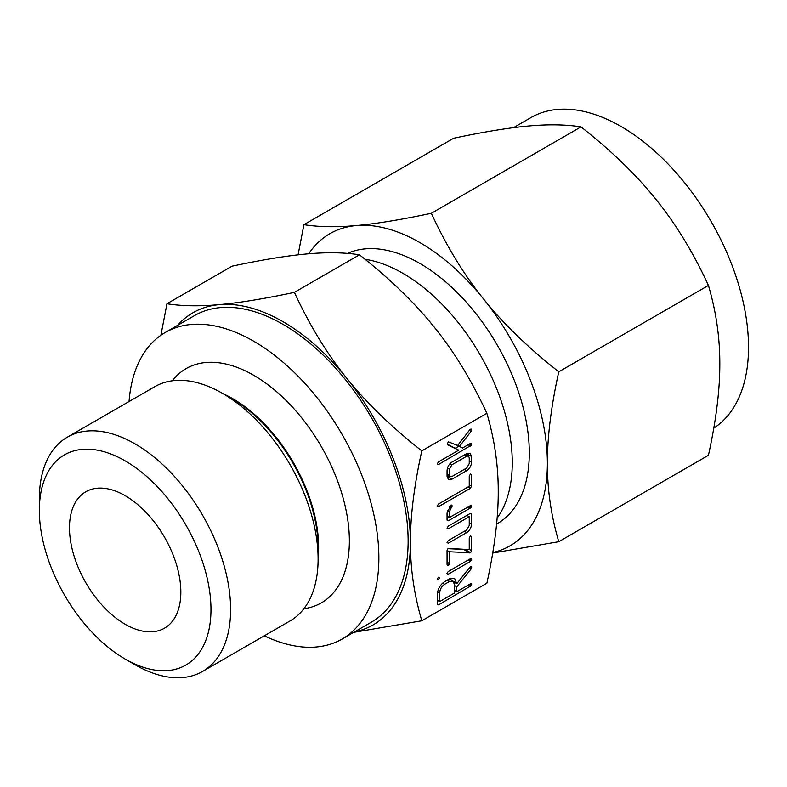 <?xml version="1.0" encoding="UTF-8"?>
<svg xmlns="http://www.w3.org/2000/svg" width="787" height="787" viewBox="0 0 787 787"><rect width="100%" height="100%" fill="white"/><g stroke="black" fill="none" stroke-linecap="round" stroke-linejoin="round"><path stroke-width="1.18" d="M438.379 577.245L439.549 577.914L438.408 579.891L437.238 579.252L438.408 577.225L439.549 577.914L438.408 577.225M438.408 579.891L437.238 579.252L438.408 579.891M446.947 573.566L448.157 574.264L446.947 573.615L448.157 571.598L470.439 558.731L471.354 558.603L471.679 559.331L470.439 561.397L448.157 574.264L446.947 573.615M447.065 550.723L448.049 548.637L448.895 548.441L469.249 549.601L469.249 537.914L470.41 535.839L471.561 536.586L471.561 550.664L470.577 552.749L449.377 551.785L449.377 563.462L448.216 565.538L447.065 564.8L447.065 550.723M470.41 535.839L471.561 536.586L470.351 535.878M447.065 564.869L448.216 565.538L447.065 564.8M447.065 528.195L448.295 526.149L470.331 513.419L471.561 514.137L471.561 524.093C471.305 527.723 469.672 530.566 466.661 532.622L448.295 543.227L447.065 542.607L448.295 540.551L466.789 529.877L469.249 525.519L469.249 516.715L448.295 528.815L447.075 528.107M470.331 513.419L471.561 514.137L470.331 513.429M447.075 542.528L448.295 543.227L447.065 542.607M447.065 520.099L447.065 512.986L450.961 505.106L451.827 505.067L452.151 505.913L449.377 511.747L449.377 517.512L471.265 505.254L471.265 507.143L470.331 508.087L448.295 520.807L447.065 520.099M469.249 476.184L470.41 474.069L471.561 474.817L471.561 486.199L470.331 488.333L438.467 506.73L437.238 506.11L438.467 504.064L469.249 486.287L469.249 476.184M470.41 474.069L471.561 474.817L470.341 474.118M437.247 506.031L438.467 506.73L437.238 506.11M447.065 470.636C447.321 466.996 448.954 464.163 451.964 462.107L466.661 453.617L470.124 453.243L471.561 456.49L471.561 462.176C471.305 465.806 469.672 468.649 466.661 470.705L451.964 479.194L448.403 479.411L447.065 476.322L447.065 470.636M421.812 620.776L486.868 583.216C494.541 548.401 498.328 517.895 498.25 491.698C498.328 465.53 494.541 439.412 486.868 413.323L421.812 450.882C414.149 485.697 410.352 516.203 410.43 542.4C410.352 568.568 414.149 594.687 421.812 620.776L353.707 632.345M448.403 441.871L457.64 445.481L469.79 429.8L471.344 429.131L471.118 431.384L459.47 446.416L462.451 448.049L470.449 443.425L471.383 443.268L471.383 445.157L438.467 464.566L437.238 463.937L438.467 461.89L458.762 450.174L447.577 444.862L447.134 444.065L448.403 441.871M437.247 463.858L438.467 464.566L437.238 463.937M449.505 578.829L454.571 578.376L456.775 583.708L469.819 567.299L471.334 566.679L471.059 569.031L456.775 586.827L456.775 591.716L470.439 583.826L471.383 583.649L471.383 585.548L438.585 604.878L437.356 604.18L437.356 594.323C437.769 588.932 440.199 584.702 444.645 581.632L449.505 578.829M438.585 604.878L437.356 604.18L438.585 604.878M172.304 380.8A135.256 78.09 60 0 1 253.739 375.301A135.256 78.09 60 0 1 345.749 508.756A135.256 78.09 60 0 1 303.9 608.715M264.304 635.807A176.957 102.172 -120 0 0 342.217 638.985A176.957 102.172 -120 0 0 369.339 497.187A176.957 102.172 -120 0 0 253.739 341.243A176.957 102.172 -120 0 0 165.25 332.478A176.957 102.172 -120 0 0 129.048 401.537M165.25 332.478L194.527 315.577A176.957 102.172 60 0 1 283.005 324.342A176.957 102.172 60 0 1 398.615 480.286A176.957 102.172 60 0 1 371.484 622.084L342.217 638.985M354.455 631.912A180.203 104.041 -120 0 0 410.43 542.4A180.203 104.041 -120 0 0 346.723 378.193A180.203 104.041 -120 0 0 283.005 321.696A180.203 104.041 -120 0 0 219.298 304.618A180.203 104.041 -120 0 0 177.498 325.415M318.105 558.996L318.105 547.85A121.591 70.2 60 0 0 232.126 398.93L222.465 393.352A135.256 78.09 60 0 1 222.475 393.352A135.256 78.09 60 0 1 318.105 558.996A135.256 78.09 60 0 1 290.098 620.913L202.613 671.419A135.256 78.09 60 0 1 134.99 664.72L125.163 659.053A121.355 70.063 60 0 1 39.35 510.419A121.355 70.063 60 0 1 125.163 460.877A121.355 70.063 60 0 1 210.975 609.502A121.355 70.063 60 0 1 125.163 659.053L134.99 664.72M39.35 510.419L39.35 499.076A135.256 78.09 60 0 1 67.357 437.159L154.842 386.653A135.256 78.09 60 0 1 222.465 393.352L232.126 398.93M160.902 335.252L166.962 303.743C182.092 306.133 199.534 306.428 219.298 304.618C238.805 302.916 263.842 298.834 294.387 292.361C309.517 325.139 326.959 353.747 346.723 378.193C366.23 402.6 391.267 426.829 421.812 450.882M67.357 437.159A135.256 78.09 60 0 1 134.99 443.858A135.256 78.09 60 0 1 223.341 563.039A135.256 78.09 60 0 1 202.613 671.419M486.868 413.323C471.747 380.534 454.306 351.927 434.542 327.49C415.024 303.074 389.998 278.844 359.443 254.801C344.322 252.411 326.88 252.115 307.117 253.916C287.599 255.627 262.573 259.71 232.017 266.183L166.962 303.743M359.443 254.801L294.387 292.361M125.163 624.258A78.739 45.459 60 0 1 73.722 554.865A78.739 45.459 60 0 1 85.793 491.777A78.739 45.459 60 0 1 125.163 495.672A78.739 45.459 60 0 1 176.603 565.056A78.739 45.459 60 0 1 164.532 628.154A78.739 45.459 60 0 1 125.163 624.258M497.138 518.082A154.636 89.275 -120 0 0 497.866 391.769A154.636 89.275 -120 0 0 402.934 273.335A154.636 89.275 -120 0 0 365.07 259.287M496.597 524.073L497.276 523.68A154.636 89.275 -120 0 0 520.984 399.766A154.636 89.275 -120 0 0 419.963 263.497A154.636 89.275 -120 0 0 347.451 253.394M713.77 428.128A180.203 104.041 -120 0 0 738.088 282.917A180.203 104.041 -120 0 0 621.091 126.51A180.203 104.041 -120 0 0 530.979 117.578L513.508 127.671M492.8 552.543A180.203 104.041 -120 0 0 547.388 463.327C547.309 489.494 551.107 515.623 558.77 541.712L708.428 455.299C716.101 420.484 719.889 389.978 719.81 363.781C719.889 337.613 716.091 311.495 708.428 285.406C693.308 252.617 675.866 224.01 656.102 199.573C636.585 175.157 611.558 150.927 581.003 126.884C565.883 124.494 548.441 124.198 528.677 125.999C509.159 127.71 484.133 131.793 453.578 138.266L303.92 224.669C319.04 227.059 336.482 227.354 356.245 225.554A180.203 104.041 -120 0 0 308.711 253.778M558.77 541.712L492.711 553.054M558.77 371.808C551.097 406.623 547.309 437.129 547.388 463.327A180.203 104.041 -120 0 0 483.671 299.119A180.203 104.041 -120 0 0 419.963 242.622A180.203 104.041 -120 0 0 356.245 225.554C375.763 223.852 400.79 219.76 431.345 213.287C446.465 246.075 463.907 274.683 483.671 299.119C503.188 323.536 528.215 347.765 558.77 371.808L708.428 285.406M298.076 254.84L303.92 224.669M431.345 213.287L581.003 126.884M470.439 429.23L471.679 429.938M469.357 430.371L471.118 431.384M457.709 445.393L459.47 446.416M470.528 443.386L471.679 444.055M469.416 444.025L471.383 445.157M468.137 444.763L470.449 446.101M458.949 446.111L455.339 448.197M447.134 444.065L458.762 450.174M466.632 453.637L471.561 456.49M469.249 460.838L471.561 462.176M464.36 469.367L466.661 470.705M447.065 476.361L451.964 479.194M469.249 457.729L468.501 456.047L466.77 456.234L451.856 464.842L449.377 469.209L449.377 475.082L450.115 476.755L451.856 476.578L466.77 467.97L469.249 463.602L469.249 457.729M464.458 454.896L466.77 456.234M447.065 473.744L449.377 475.082M447.459 468.098L449.377 469.209M449.948 463.74L451.856 464.842M469.249 484.861L471.561 486.199M468.029 486.996L470.331 488.333M450.872 505.175L452.151 505.913M449.416 506.68L451.276 507.753M447.41 510.615L449.377 511.747M447.065 516.183L449.377 517.512M470.41 505.372L471.561 506.041M469.298 506.011L471.265 507.143M468.029 506.749L470.331 508.087M469.249 522.765L471.561 524.093M464.36 531.284L466.661 532.622M466.937 515.377L469.249 516.715M469.249 549.326L471.561 550.664M464.95 549.356L470.577 552.749M464.832 549.434L447.931 548.716M447.075 550.457L449.377 551.785M447.065 562.125L449.377 563.462M447.065 563.541L449.052 564.692M470.557 558.681L471.679 559.331M469.416 559.321L471.383 560.452M468.137 560.069L470.439 561.397M453.135 581.229L456.775 583.334M453.902 582.046L456.775 583.708M470.4 566.768L471.679 567.496M469.859 567.25L471.561 568.234M469.268 567.988L471.059 569.031M454.463 585.489L456.775 586.827M454.463 590.378L456.775 591.716M470.528 583.777L471.679 584.436M469.416 584.407L471.383 585.548M468.137 585.144L470.449 586.482M450.862 578.179L451.03 579.999M439.667 601.583L454.463 593.044L454.463 584.416L452.918 581.091L449.544 581.465L444.606 584.318C441.586 586.423 439.943 589.296 439.667 592.955L439.667 601.583L437.356 600.255M437.631 591.775L439.667 592.955M442.579 583.147L444.606 584.318M447.232 580.137L449.544 581.465M223.213 393.785A121.434 70.112 60 0 1 232.775 398.684A121.434 70.112 60 0 1 318.105 558.14M463.996 549.631L469.741 552.946M468.501 456.047L465.481 454.306M450.115 476.755L447.065 474.994M452.918 581.091L449.249 578.976"/></g></svg>
